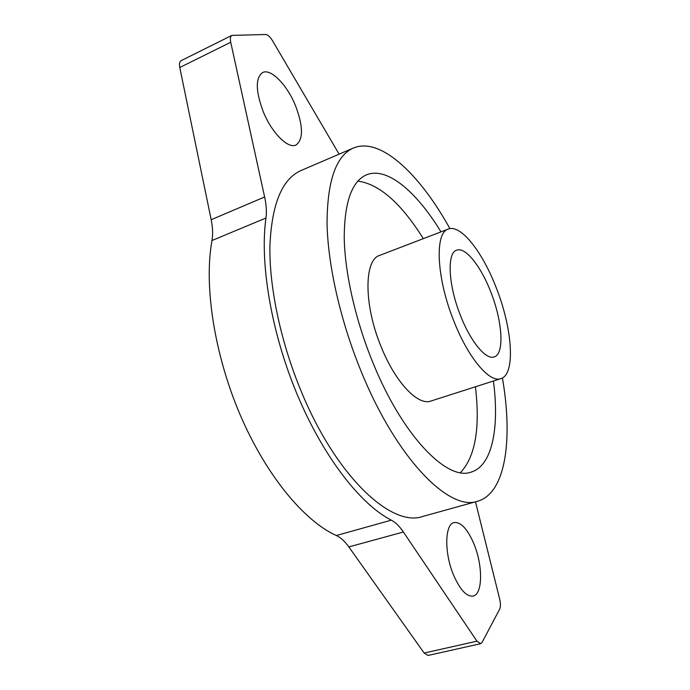 <?xml version="1.0" encoding="UTF-8"?>
<svg xmlns="http://www.w3.org/2000/svg" width="690" height="690" viewBox="0 0 690 690"><rect width="100%" height="100%" fill="white"/><g stroke="black" fill="none" stroke-linecap="round" stroke-linejoin="round"><path stroke-width="1.03" d="M454.167 321.876C468.605 358.515 489.788 383.114 500.871 378.629C515.93 374.394 512.368 327.672 495.86 286.798C482.181 251.471 460.592 223.974 448.276 229.08C434.441 232.608 436.434 278.519 454.167 321.876M448.276 229.08L379.707 255.378C363.915 259.725 363.699 305.187 381.32 347.199C395.594 382.734 418.149 406.031 430.931 401.037L500.871 378.629M449.906 228.64C419.813 174.165 380.432 136.568 353.332 148.057C336.082 155.69 327.319 180.694 327.043 223.051C327.785 264.874 340.403 320.928 361.232 371.591C396.75 459.04 449.475 511.678 477.549 501.25C505.874 493.247 513.05 439.271 502.423 377.956M353.332 148.057L300.987 170.551C282.055 178.926 271.696 204.128 269.911 246.166C269.221 287.601 280.83 342.585 301.478 391.954C336.625 477.152 391.722 527.6 422.651 516.474L477.549 501.25M423.324 238.645C401.166 203.248 379.336 184.066 357.843 181.099M440.97 231.883C416.588 191.673 386.952 166.299 366.442 174.855C351.771 181.298 344.362 202.377 344.232 238.093C344.905 273.266 355.479 320.117 372.859 362.552C402.52 435.951 447.06 481.206 471.003 472.141C492.35 465.974 499.577 427.636 493.419 381.018M453.589 575.124C444.11 552.88 444.748 524.046 454.106 522.563C460.86 521.812 467.432 528.851 473.84 543.694C482.957 565.153 482.905 594.314 473.081 596.057C466.561 596.816 460.066 589.838 453.589 575.124M295.725 106.243C287.497 85.388 270.98 68.077 262.588 72.562C255.36 77.875 255.559 90.856 263.175 111.495C271.757 132.963 288.161 149.187 296.027 144.978C303.393 139.544 303.298 126.632 295.725 106.243M490.512 291.292C480.671 265.926 465.302 246.615 456.659 250.194C446.68 252.764 448.259 285.6 460.791 316.305C471.02 342.335 486.183 360.171 494.195 356.911C504.795 353.979 502.423 320.738 490.512 291.292M265.978 218.023L211.985 240.517C213.038 234.436 212.77 227.502 211.183 219.713L264.624 196.978C266.349 204.904 266.797 211.916 265.978 218.023C259.552 262.812 271.248 332.684 297.381 394.93C323.541 457.203 360.792 504.787 391.351 520.157C395.491 522.321 399.51 526.272 403.391 532.007L476.954 641.183L480.62 643.692L482.103 642.373L499.672 609.098C500.69 606.821 500.681 603.448 499.646 598.972L475.488 501.82M264.624 196.978L230.727 42.263C229.986 38.58 230.374 36.285 231.874 35.388L265.667 34.5C267.806 34.69 270.118 36.82 272.61 40.883L339.109 154.163M211.183 219.713L179.771 67.499C179.089 63.868 179.572 61.583 181.203 60.625L231.874 35.388M211.985 240.517C203.792 285.125 214.116 353.763 239.999 414.449C265.926 475.143 304.143 521.097 336.332 535.518L391.351 520.157M403.391 532.007L348.838 546.92L424.16 653.051L476.954 641.183M480.62 643.692L428.016 655.457L424.16 653.051M348.838 546.92C344.862 541.357 340.696 537.553 336.332 535.518M460.385 472.65C475.281 456.884 480.3 428.266 475.427 386.78M230.727 42.263L179.771 67.499"/></g></svg>
